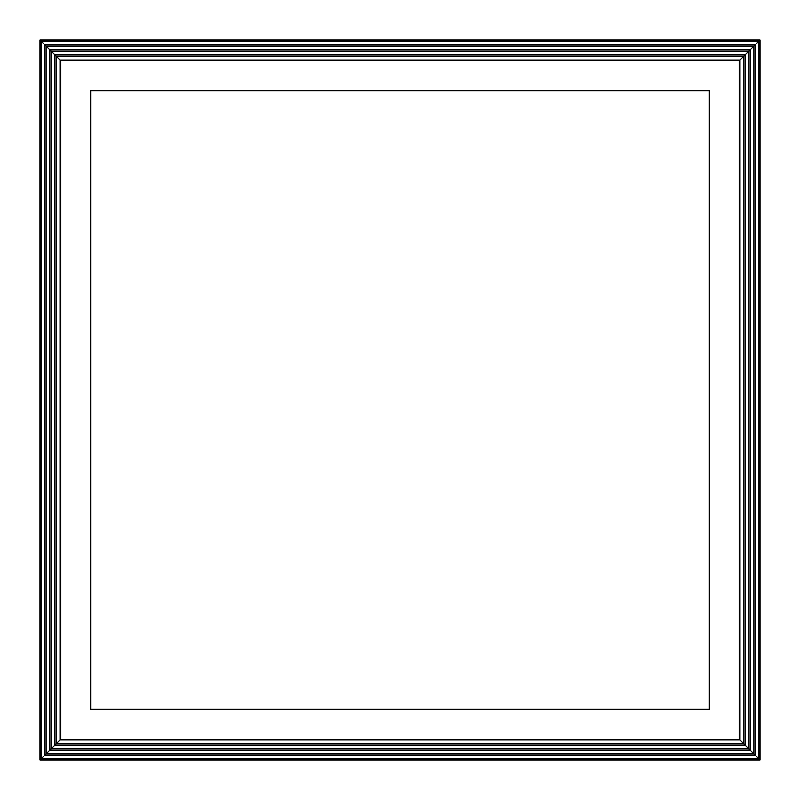 <?xml version="1.0" encoding="UTF-8"?>
<svg xmlns="http://www.w3.org/2000/svg" width="800" height="800" viewBox="0 0 800 800"><rect width="100%" height="100%" fill="white"/><g stroke="black" fill="none" stroke-linecap="round" stroke-linejoin="round"><path stroke-width="1.2" d="M60.85 60.85L60.85 739.15L739.15 739.15L739.15 60.85L60.85 60.85L59.97 59.97L59.97 740.03L740.03 740.03L740.03 59.97L59.97 59.97L56.22 56.22L56.22 743.78L54.91 745.09L745.09 745.09L745.09 54.91L54.91 54.91L54.91 745.09L49.86 750.14L750.14 750.14L750.14 49.86L49.86 49.86L49.86 750.14L44.81 755.19L755.19 755.19L755.19 44.81L44.81 44.81L44.81 755.19L41.06 758.94L758.94 758.94L758.94 41.06L41.06 41.06L41.06 758.94L40 760L760 760L760 40L40 40L40 760M60.85 739.15L56.22 743.78L743.78 743.78L743.78 56.22L56.22 56.22L40 40M739.15 739.15L760 760M739.15 60.85L760 40M46.11 46.11L46.11 753.89L753.89 753.89L753.89 46.11L46.11 46.11M51.16 51.16L51.16 748.84L748.84 748.84L748.84 51.16L51.16 51.16M90.65 90.65L90.65 709.35L709.35 709.35L709.35 90.65L90.65 90.65"/></g></svg>
